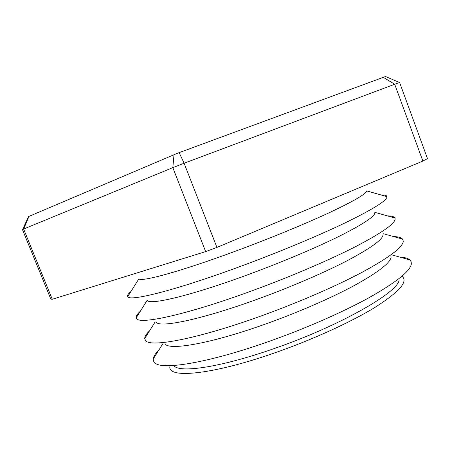 <?xml version="1.0" encoding="UTF-8"?>
<svg xmlns="http://www.w3.org/2000/svg" width="450" height="450" viewBox="0 0 450 450"><rect width="100%" height="100%" fill="white"/><g stroke="black" fill="none" stroke-linecap="round" stroke-linejoin="round"><path stroke-width="0.67" d="M176.574 153.647L179.156 152.634L184.112 163.232L172.828 167.642L205.661 251.595L52.267 299.272L50.839 299.154L22.5 229.674L28.536 216.574L176.574 153.647M399.099 279.849C398.863 292.112 338.754 326.526 272.582 349.116C222.114 366.711 182.211 372.848 174.645 366.457M401.844 276.322L402.227 276.429C408.268 281.593 399.24 291.881 375.142 307.282C350.837 322.234 311.473 340.178 273.319 353.357C209.942 375.424 166.241 378.765 170.032 366.024L170.246 365.687M159.002 349.847C155.453 353.396 153.534 356.445 153.242 358.988L153.568 361.215L155.047 363.037C162.377 370.159 207.444 362.981 266.096 342.444C303.114 329.546 341.629 312.744 368.595 297.945C395.685 282.701 409.928 271.434 411.322 264.15L411.193 261.81L409.939 259.937C408.015 258.249 404.544 257.282 399.532 257.034M391.129 257.068C390.364 262.924 377.989 272.464 354.004 285.683C330.165 298.513 295.999 313.318 263.171 324.877C210.741 343.434 170.561 350.449 165.251 344.228M149.648 330.722C146.329 333.894 144.686 336.516 144.709 338.591L145.575 340.616C150.261 347.524 195.514 339.306 256.455 317.632C294.536 304.155 334.322 287.016 361.688 272.514C389.132 257.614 402.998 247.168 403.279 241.178L402.559 239.096C401.181 237.538 398.199 236.7 393.615 236.582M383.017 234.529C383.237 239.209 371.199 247.984 346.899 260.854C322.712 273.386 287.454 288.456 253.716 300.521C199.328 320.062 159.024 328.072 156.116 322.082M140.31 311.259C137.227 314.032 135.861 316.221 136.209 317.812L136.412 318.302C138.296 324.928 183.538 315.54 246.769 292.702C285.902 278.623 326.97 261.197 354.713 247.078C382.489 232.633 395.944 223.104 395.077 218.492L394.897 217.997C394.088 216.579 391.607 215.876 387.456 215.893M394.897 217.997L374.816 212.321C375.756 215.848 363.932 223.813 339.339 236.216C314.831 248.344 278.668 263.537 244.221 276.053C188.28 296.449 148.095 305.623 147.279 300.122L136.209 317.812M130.995 291.454C128.593 293.445 127.44 294.992 127.541 296.1L127.755 296.64C129.33 301.748 174.015 290.751 237.032 267.649C276.069 253.384 317.239 236.273 345.291 222.806C373.399 209.07 387.281 200.346 386.944 196.633L386.73 196.088C386.066 195.199 384.171 194.822 381.054 194.963M386.944 196.633L366.711 190.901C366.154 193.961 353.447 201.336 328.579 213.019C303.863 224.466 268.341 239.046 234.675 251.466C180.433 271.53 141.041 282.234 138.892 278.809L127.755 296.64M179.156 152.634L385.526 76.511L399.634 82.564L427.5 158.625L422.876 161.055L216.928 247.416L205.661 251.595M216.928 247.416L184.112 163.232L394.701 84.257L422.876 161.055M52.267 299.272L23.625 229.022L22.5 229.674M399.634 82.564L394.701 84.257L383.197 77.254M174.004 154.659L172.828 167.642L23.625 229.022L28.074 218.559L23.349 229.174M29.081 216.208L28.074 218.559M128.031 296.196L127.541 296.1M155.183 321.902L144.709 338.591M162.821 343.783L153.242 358.988M392.625 255.105L409.939 259.937M383.591 233.764L402.559 239.096M386.438 196.487L386.73 196.088"/></g></svg>
